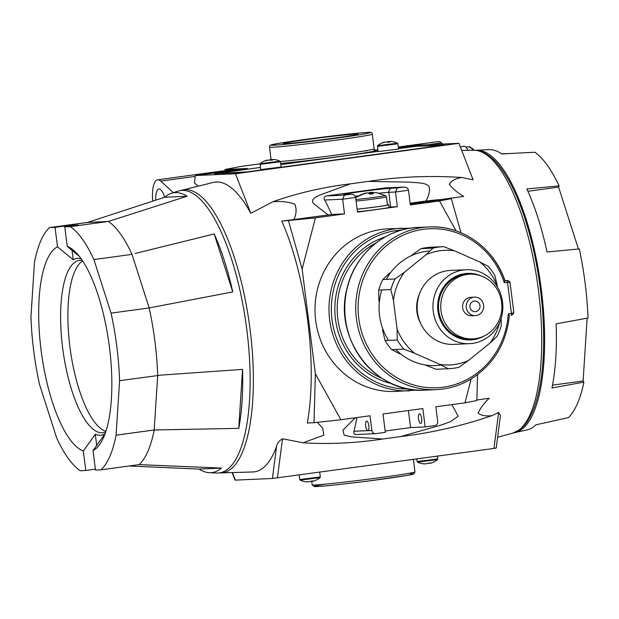 <?xml version="1.0" encoding="UTF-8"?>
<svg xmlns="http://www.w3.org/2000/svg" width="619" height="619" viewBox="0 0 619 619"><rect width="100%" height="100%" fill="white"/><g stroke="black" fill="none" stroke-linecap="round" stroke-linejoin="round"><path stroke-width="0.93" d="M410.165 228.225L388.26 228.775A81.422 76.895 87.4 0 0 381.706 229.37A81.422 76.895 87.4 0 0 315.319 317.044A81.422 76.895 87.4 0 0 395.564 391.456L417.43 390.047M456.079 230.856L439.475 200.958L410.343 204.928L408.486 190.25C407.906 188.068 406.196 187.023 403.34 187.108L385.095 187.921L403.743 187.077L397.282 187.928L395.495 192.022L397.352 206.7L357.503 212.131L355.646 197.446L342.655 199.217L344.512 213.903L315.381 217.873L302.142 269.079L315.373 373.814L340.883 419.744L370.015 415.775L371.864 430.46A3.699 3.497 87.4 0 0 375.795 433.656L385.328 432.356L383.006 414.003L422.854 408.579L425.168 426.932L410.575 427.582L385.157 431.048M471.136 379.006L464.977 402.837L435.846 406.807L437.695 421.485A3.699 3.497 87.4 0 1 434.7 425.632L425.168 426.932M356.923 417.562A151.748 49.721 82.2 0 1 353.929 431.265C353.279 433.199 354.083 434.29 356.335 434.53M408.416 410.544L410.575 427.582M419.489 413.894A4.813 1.578 -97.8 0 0 419.442 413.902A4.813 1.578 -97.8 0 0 418.529 418.877A4.813 1.578 -97.8 0 0 420.742 423.435A4.813 1.578 -97.8 0 0 421.663 418.529A4.813 1.578 -97.8 0 0 419.489 413.894M476.862 400.013L489.203 398.265C483.988 403.263 480.305 408.2 478.139 413.066C481.079 415.612 485.776 416.455 492.221 415.581L498.635 412.463L500.438 415.504L496.221 448.048M464.977 402.837L476.847 400.532L477.574 374.65M460.977 232.736L451.344 198.66L445.974 198.9L463.716 196.385L439.9 199.713M439.475 200.958L451.344 198.66M410.273 204.386A15.73 0.441 -7.2 0 0 427.768 202.444A15.73 0.441 -7.2 0 0 440.279 200.424L438.995 199.697L432.449 200.293L410.142 203.342A15.359 0.433 -7.2 0 1 424.487 201.237A15.359 0.433 -7.2 0 1 438.964 199.697A15.359 0.433 -7.2 0 1 429.586 201.438A15.359 0.433 -7.2 0 1 410.173 203.62M389.057 207.102A21.278 0.596 -7.2 0 1 390.659 207.001L397.352 206.7M344.512 213.903L331.637 214.476A151.748 49.721 82.2 0 0 324.712 200.022L342.655 199.217L344.443 195.132L350.903 194.273L344.783 194.559M397.282 187.928L391.804 188.176A24.984 0.704 -7.2 0 0 360.204 191.735A24.984 0.704 -7.2 0 0 345.031 194.552L350.501 194.304C353.356 194.219 355.074 195.271 355.646 197.446M331.637 214.476L293.824 219.559C296.47 214.151 296.795 209.013 294.806 204.154C288.16 201.825 280.871 201.013 272.956 201.717L250.819 213.292A146.192 47.903 -97.8 0 0 213.276 182.443L180.647 190.536M315.373 373.814L314.003 422.723L307.31 423.025A148.784 48.754 -97.8 0 0 281.807 221.145L293.824 219.559M281.807 221.145L315.381 217.873M302.142 269.079L288.5 220.844M340.883 419.744L314.003 422.723M366.649 421.098A4.813 1.578 -97.8 0 0 366.603 421.098A4.813 1.578 -97.8 0 0 365.682 426.011A4.813 1.578 -97.8 0 0 367.856 430.638A4.813 1.578 -97.8 0 0 367.903 430.631A4.813 1.578 -97.8 0 0 368.823 425.725A4.813 1.578 -97.8 0 0 366.649 421.098M451.901 404.617L458.199 416.192L450.609 421.609L440.743 425.191L400.586 436.588L382.743 439.018L351.19 436.867L344.149 435.188L342.934 430.213L355.167 417.802M400.586 436.588C431.242 432.952 461.789 425.949 492.221 415.581M398.412 147.902L418.823 145.117L458.942 143.314L473.125 179.812L462.014 177.514C455.507 178.481 451.243 180.74 449.239 184.3C452.628 188.718 457.449 192.749 463.716 196.385M462.014 177.514C430.043 175.386 398.822 176.678 368.351 181.398L410.405 182.156C416.626 183.023 427.226 182.226 429.424 187.387C429.826 192.215 428.487 196.981 425.423 201.701M328.124 214.955L314.568 204.394C309.415 200.355 315.086 197.128 319.334 195.256L350.501 183.828C323.195 187.131 297.344 193.097 272.956 201.717M324.712 200.022C323.59 198.188 324.085 196.827 326.198 195.952L344.443 195.132M385.095 187.921L326.198 195.952M368.351 181.398L350.501 183.828M219.118 472.916L252.722 471.98A146.192 47.903 -97.8 0 0 276.6 446.237C277.111 443.343 279.084 440.852 282.504 438.77L303.024 442.771L323.776 435.211L322.801 428.271L317.33 422.351M382.743 439.018C355.391 443.142 328.821 444.396 303.024 442.771M276.6 446.237L272.414 478.479L493.97 448.435L498.635 412.463M398.303 147.013L438.306 141.565A24.056 7.885 82.2 0 1 441.424 142.857L442.709 144.049M458.942 143.314L235.468 173.761L250.819 213.292M495.889 448.032L493.97 448.435M173.312 192.695L160.778 181.096A24.056 7.885 -97.8 0 0 157.659 179.804L237.356 168.941A24.056 7.885 82.2 0 1 237.588 168.925L247.314 168.484L195.341 175.564L235.468 173.761M240.582 166.496L225.022 169.49L237.588 168.925A24.056 7.885 82.2 0 1 239.576 169.536M225.022 169.49L225.007 170.627M272.414 478.479L235.042 480.135L232.117 472.599M198.072 186.18L194.405 182.783L195.341 175.564M157.659 179.804A24.056 7.885 -97.8 0 0 152.707 201.16M164.553 197.291A14.802 4.851 -97.8 0 0 159.052 188.957A14.802 4.851 -97.8 0 0 158.913 188.965A14.802 4.851 -97.8 0 0 155.74 200.169M377.822 150.285L375.594 150.347M216.193 173.599L260.32 167.447L214.507 173.676L243.685 172.368L444.643 144.985L415.465 146.301L398.504 148.606M377.961 151.407L280.856 164.639L377.961 151.415M504.965 280.701L506.667 280.469A1.849 0.604 82.2 0 1 507.503 282.279L504.307 282.713L505.003 280.809C494.233 247.94 461.813 224.945 428.99 226.949A81.422 76.895 87.4 0 0 355.824 311.736A81.422 76.895 87.4 0 0 436.294 389.63C448.597 389.034 460.103 385.56 470.811 379.199C493.606 364.699 506.458 343.46 509.383 315.481L508.245 313.91L511.449 313.477A1.849 0.604 82.2 0 1 511.093 315.334A1.849 0.604 82.2 0 1 511.085 315.334A1.849 0.604 82.2 0 1 511.07 315.334L511.093 315.334C512.958 314.808 513.84 313.64 513.747 311.837L510.118 283.1C510.11 281.73 509.042 280.848 506.93 280.446L504.903 280.531M513.461 311.225C514.188 312.278 513.515 313.028 511.449 313.477L507.503 282.279C509.615 282.132 510.435 282.612 509.986 283.695M355.971 134.013A37.705 1.06 -7.2 0 0 313.802 138.641A37.705 1.06 -7.2 0 0 283.278 143.577A37.705 1.06 -7.2 0 0 320.804 139.871A37.705 1.06 -7.2 0 0 358.068 134.13A37.705 1.06 -7.2 0 0 355.971 134.013M504.911 280.546L506.93 280.446M437.161 200.363L436.132 200.107L425.493 201.918L421.113 201.779L424.355 201.709L413.747 203.187L436.441 200.092L421.113 201.779M423.93 202.127L424.355 201.709L423.93 202.127M357.457 211.752A18.508 0.518 -7.2 0 0 377.598 209.338A18.508 0.518 -7.2 0 0 389.096 207.396L388.771 204.827A18.508 0.518 -7.2 0 0 387.463 204.796M357.132 209.183A18.508 0.518 -7.2 0 0 377.273 206.769A18.508 0.518 -7.2 0 0 388.771 204.827M216.193 173.568L247.376 171.85L440.713 145.511L416.455 146.285L398.504 148.622M425.532 463.871L424.177 463.886A18.462 17.177 -69.5 0 1 422.715 463.724A17.966 5.378 -66.8 0 0 422.738 463.732A17.966 5.378 -66.8 0 0 423.551 463.685A18.462 17.324 62.8 0 0 425.052 463.848L427.706 463.546A18.462 6.058 -89 0 0 428.216 463.167A17.966 15.026 24.2 0 0 430.615 462.834A18.462 5.911 73.5 0 1 430.205 463.205L430.994 463.128A18.508 18.508 0 0 0 437.44 459.623L417.57 462.138A18.508 18.508 0 0 0 422.738 463.732M430.6 463.012L427.946 463.306M430.166 463.352L430.012 462.95M308.138 481.868L306.784 481.876A18.462 17.177 -69.5 0 1 305.314 481.721A17.966 5.378 -66.8 0 0 305.345 481.721A17.966 5.378 -66.8 0 0 306.157 481.683A18.462 17.324 62.8 0 0 307.658 481.837L310.305 481.543A18.462 6.058 -89 0 0 310.815 481.156A17.966 15.026 24.2 0 0 313.214 480.831A18.462 5.911 73.5 0 1 312.804 481.203L313.593 481.125A18.508 18.508 0 0 0 320.046 477.62L300.176 480.127A18.508 18.508 0 0 0 305.345 481.721M313.199 481.002L310.552 481.303M312.773 481.342L312.618 480.948M271.486 160.128A17.966 14.531 143.8 0 0 270.286 160.329A18.462 5.911 -106.5 0 0 269.691 160.004L267.037 160.306A18.462 17.177 110.5 0 0 265.628 160.855A17.966 4.882 -128.5 0 0 264.785 160.894A18.462 17.324 -117.2 0 1 266.162 160.344L266.65 160.182A18.508 18.508 0 0 0 260.197 163.687L280.067 161.18A18.508 18.508 0 0 0 274.898 159.586A17.966 5.378 113.2 0 1 274.929 159.586A18.462 17.177 110.5 0 0 273.459 159.431L272.19 159.663A18.462 6.058 91 0 1 272.685 160.004A17.966 14.531 -36.2 0 0 271.486 160.128M266.294 160.576L267.547 160.166M269.613 159.996A18.462 6.058 91 0 1 269.93 159.764L272.584 159.47M272.19 159.663L272.136 160.05M272.105 159.439L272.035 160.058M270.898 159.493L270.905 160.213M259.934 164.36L280.492 161.76L281.158 167.029L260.599 169.629L260.197 163.687M388.887 142.13A17.966 14.531 143.8 0 0 387.68 142.339A18.462 5.911 -106.5 0 0 387.084 142.014L384.438 142.308A18.462 17.177 110.5 0 0 383.022 142.857A17.966 4.882 -128.5 0 0 382.178 142.896A18.462 17.324 -117.2 0 1 383.556 142.347L384.043 142.192A18.508 18.508 0 0 0 377.59 145.697L397.468 143.182A18.508 18.508 0 0 0 392.299 141.589A17.966 5.378 113.2 0 1 392.322 141.596A18.462 17.177 110.5 0 0 390.86 141.434L389.583 141.674A18.462 6.058 91 0 1 390.086 142.006A17.966 14.531 -36.2 0 0 388.887 142.13M383.687 142.587L384.941 142.169M387.007 141.999A18.462 6.058 91 0 1 387.332 141.774L389.978 141.472M389.506 141.449L389.428 142.068M388.299 141.503L388.306 142.223M377.327 146.37L397.893 143.77L398.559 149.04L377.992 151.632L377.59 145.697M460.435 147.152L463.329 146.216A16.102 5.277 82.2 0 1 467.987 150.347M377.838 192.888L371.795 192.323M371.423 193.917L371.23 192.432L373.466 193.693L370 194.165L367.771 192.904L366.595 193.035L359.678 195.248L365.38 193.089L355.654 197.515M371.222 192.377L370.58 192.377L370.789 194.018M368.375 193.113L370.58 192.377M365.945 192.981L365.38 193.089L365.976 193.198M357.124 209.129A17.208 0.48 -7.2 0 0 376.128 206.885A17.208 0.48 -7.2 0 0 387.486 204.99L386.473 196.95L385.451 195.511L376.499 192.641M475.725 150.34A142.494 46.688 82.2 0 1 476.514 150.278L488.762 149.612A141.496 46.363 82.2 0 1 488.902 149.612A141.496 46.363 82.2 0 1 501.684 153.945L534.948 152.243A138.788 45.473 82.2 0 1 559.135 185.893L526.839 188.957A141.496 46.363 82.2 0 1 547.026 251.979L579.322 248.923A138.788 45.473 82.2 0 1 588.05 318.011L556.11 323.845A141.496 46.363 82.2 0 1 551.978 387.966L583.918 382.132L583.098 380.979L587.137 318.174M578.432 249.008L558.601 187.108L559.135 185.893M583.918 382.132A138.788 45.473 82.2 0 1 568.466 417.562L535.899 424.827A141.496 46.363 82.2 0 1 526.955 429.919L514.969 432.557A142.494 46.688 82.2 0 1 514.196 432.704M510.652 153.489L501.475 153.806M476.514 150.278A142.494 46.688 82.2 0 1 476.653 150.27A142.494 46.688 82.2 0 1 540.797 285.498A142.494 46.688 82.2 0 1 514.969 432.557M552.527 385.15L583.098 380.979M527.906 191.286L558.601 187.108M34.471 262.239L34.455 262.224A126.578 41.473 82.2 0 1 49.574 227.575L55.052 227.366L57.505 246.834A104 34.076 82.2 0 0 41.102 350.238A104 34.076 82.2 0 0 83.302 451.011L85.762 470.479L80.292 470.757A126.578 41.473 82.2 0 1 56.646 437.85L39.484 384.283A126.578 41.473 82.2 0 1 30.95 316.727L34.471 262.239M85.762 470.479L95.38 469.171M79.449 256.459L67.239 246.393L64.778 226.933L70.241 226.647A126.578 41.473 82.2 0 1 93.895 259.554L111.056 313.129A126.578 41.473 82.2 0 1 119.591 380.685L116.078 435.188A126.578 41.473 82.2 0 1 100.967 469.829L95.488 470.045L93.028 450.578L105.013 433.826A89.198 29.225 82.2 0 1 95.287 434.267L96.696 445.456M95.287 434.267L83.302 451.011M67.239 246.393A104 34.076 82.2 0 1 73.808 250.455A104 34.076 82.2 0 1 109.037 344.102A104 34.076 82.2 0 1 100.146 443.761A104 34.076 82.2 0 1 93.028 450.578M100.967 469.829L139.074 464.637L221.424 468.072L199.063 469.078L129.054 466.006M119.591 380.685L161.025 375.114L242.547 369.381L238.756 428.348L154.193 429.988A126.578 41.473 82.2 0 1 139.074 464.637M135.182 253.465L214.197 233.959L232.767 291.92L149.164 307.937A126.578 41.473 82.2 0 1 157.698 375.493L154.177 429.973L116.063 435.165M158.557 430.004L154.193 429.988L116.078 435.188M70.241 226.647L108.356 221.455A126.578 41.473 82.2 0 1 132.002 254.363L93.887 259.57L132.002 254.363L149.156 307.937M49.574 227.575L87.681 222.383L164.716 197.237A141.217 46.27 82.2 0 1 171.308 193.352A141.217 46.27 82.2 0 1 175.378 192.602A141.217 46.27 82.2 0 1 187.085 196.231L108.356 221.455M80.292 470.757L80.679 470.703M111.056 313.129L149.164 307.937M72.052 250.362L73.243 259.802L57.505 246.834M73.243 259.802A89.198 29.225 82.2 0 1 77.955 258.355A89.198 29.225 82.2 0 1 81.143 258.727M105.671 431.915A86.977 28.497 82.2 0 1 102.947 432.712A86.977 28.497 82.2 0 1 62.968 350.377A86.977 28.497 82.2 0 1 79.464 260.351A86.977 28.497 82.2 0 1 80.308 260.274A86.977 28.497 82.2 0 1 82.304 260.39M69.019 226.353L68.91 225.478L55.052 227.366M49.574 227.614L87.689 222.422L107.969 221.509M68.91 225.478L78.636 225.045L64.778 226.933M242.547 369.381A141.217 46.27 82.2 0 1 238.756 428.348M221.424 468.072A141.217 46.27 82.2 0 1 209.369 472.707A141.217 46.27 82.2 0 1 199.063 469.078M171.308 193.352L178.04 191.147A142.494 46.688 82.2 0 1 182.148 190.397A142.494 46.688 82.2 0 1 247.074 331.722A142.494 46.688 82.2 0 1 216.441 473.024L209.369 472.707M214.197 233.959A141.217 46.27 82.2 0 1 232.767 291.92M87.681 222.383L90.668 221.432M105.864 431.327A86.977 28.497 82.2 0 1 70.241 349.387A86.977 28.497 82.2 0 1 82.644 260.909M164.716 197.237L187.085 196.231M497.521 287.201L497.397 286.218A57.366 54.178 -92.6 0 0 479.818 261.984L454.57 250.842A57.366 54.178 -92.6 0 0 426.034 254.726L404.416 272.252A57.366 54.178 -92.6 0 0 393.452 300.377L397.073 329.045L397.236 340.001L385.072 340.543A61.064 57.668 -92.6 0 0 391.68 349.65L403.836 349.101A61.064 57.668 -92.6 0 1 397.236 340.001M499.695 322.275A57.366 54.178 -92.6 0 1 490.055 343.011L468.428 360.537A57.366 54.178 -92.6 0 1 439.892 364.421L414.653 353.287A57.366 54.178 -92.6 0 1 397.073 329.045M420.974 324.093A32.381 30.586 -92.6 0 1 416.92 311.759A32.381 30.586 -92.6 0 1 419.605 293.592M393.452 300.377L390.86 289.537A61.064 57.668 -92.6 0 1 394.976 278.976L382.821 279.517A61.064 57.668 -92.6 0 0 378.704 290.087L390.86 289.537M404.416 272.252L394.976 278.976M414.653 353.287L403.836 349.101M426.034 254.726L433.045 248.118A61.064 57.668 -92.6 0 1 443.281 246.679A61.064 57.668 -92.6 0 1 443.761 246.664L454.57 250.842M479.818 261.984L488.198 266.271A61.064 57.668 -92.6 0 1 494.805 275.378L497.397 286.218M501.135 318.375L501.181 325.834A61.064 57.668 -92.6 0 1 497.057 336.403L490.055 343.011M468.428 360.537L458.996 367.253A61.064 57.668 -92.6 0 1 448.76 368.692A61.064 57.668 -92.6 0 1 448.272 368.715L436.116 369.257A61.064 57.668 -92.6 0 0 436.596 369.241L448.76 368.692M439.892 364.421L448.272 368.715M433.045 248.118L420.881 248.668A61.064 57.668 -92.6 0 1 431.118 247.229L443.281 246.679M382.48 329.703L385.072 340.543M400.06 353.936L391.68 349.65M378.859 301.035L378.704 290.087M389.823 272.909L382.821 279.517M411.449 255.384L420.881 248.668M425.307 365.078L436.116 369.257M469.566 343.677L453.758 344.388A37.008 34.95 -92.6 0 1 417.454 312.138A37.008 34.95 -92.6 0 1 450.439 270.441L466.246 269.729A37.008 34.95 -92.6 0 1 502.821 305.136A37.008 34.95 -92.6 0 1 469.566 343.677A37.008 34.95 -92.6 0 1 433.261 311.427A37.008 34.95 -92.6 0 1 466.246 269.729M483.926 336.117A33.31 31.461 -92.6 0 1 437.943 310.9A33.31 31.461 -92.6 0 1 449.967 280.121A33.31 31.461 -92.6 0 1 481.226 275.973M472.761 338.903L470.572 339.003A32.381 30.586 -92.6 0 1 438.801 310.777A32.381 30.586 -92.6 0 1 467.67 274.294L469.86 274.202A32.381 30.586 -92.6 0 1 501.862 305.182A32.381 30.586 -92.6 0 1 472.761 338.903A32.381 30.586 -92.6 0 1 440.991 310.684A32.381 30.586 -92.6 0 1 469.86 274.202M475.377 315.628L471.724 315.798A9.254 8.736 -92.6 0 1 462.648 307.728A9.254 8.736 -92.6 0 1 470.897 297.306L474.541 297.143A9.254 8.736 -92.6 0 1 483.687 305.995A9.254 8.736 -92.6 0 1 475.377 315.628A9.254 8.736 -92.6 0 1 466.293 307.566A9.254 8.736 -92.6 0 1 474.541 297.143M469.937 307.07A5.37 5.068 -92.6 0 1 474.719 301.027A5.37 5.068 -92.6 0 1 480.019 306.157A5.37 5.068 -92.6 0 1 469.937 307.07M402.242 228.148A81.422 76.895 87.4 0 0 395.688 228.736A81.422 76.895 87.4 0 0 329.3 316.41A81.422 76.895 87.4 0 0 409.546 390.829M408.486 190.25L395.495 192.022L388.809 192.323A21.278 0.596 -7.2 0 0 379.246 193.198M401.785 230.028A79.572 75.147 87.4 0 0 396.531 230.547A79.572 75.147 87.4 0 0 331.598 315.62A79.572 75.147 87.4 0 0 408.919 388.995M371.864 430.46L353.929 431.265M390.659 207.001L388.809 192.323C388.732 190.064 389.73 188.679 391.804 188.176M385.142 236.93A75.874 71.649 87.4 0 0 334.918 312.672A75.874 71.649 87.4 0 0 391.726 383.618M461.704 150.409L474.092 150.285A142.881 46.82 82.2 0 1 537.841 285.684A142.881 46.82 82.2 0 1 512.64 433.192L497.63 437.2M410.227 204.015A15.73 0.441 -7.2 0 0 427.721 202.073A15.73 0.441 -7.2 0 0 440.233 200.053M358.393 195.836A21.278 0.596 -7.2 0 0 355.252 196.293M220.782 472.939A142.827 46.796 -97.8 0 0 249.488 324.967A142.827 46.796 -97.8 0 0 182.241 190.072M376.097 242.934A74.025 69.908 87.4 0 0 337.278 312.572A74.025 69.908 87.4 0 0 382.186 378.449M282.504 438.77L277.42 477.938M427.822 144.714L441.424 142.857M235.367 480.143L232.434 472.591M195.233 176.4L160.778 181.096M240.551 166.496L260.057 163.842L240.567 166.496M366.905 150.773A53.667 1.509 -7.2 0 0 363.724 151.051M282.009 161.381A53.667 1.509 -7.2 0 0 280.461 161.629M280.701 163.439A53.667 1.509 -7.2 0 0 341.928 156.205A53.667 1.509 -7.2 0 0 376.089 150.363M280.415 161.52A51.818 1.455 -7.2 0 0 338.113 154.804A51.818 1.455 -7.2 0 0 374.162 148.846L375.439 150.332M410.165 203.558A14.802 0.418 -7.2 0 0 428.433 201.577A14.802 0.418 -7.2 0 0 438.445 199.775A14.802 0.418 -7.2 0 0 423.473 201.384A14.802 0.418 -7.2 0 0 410.149 203.403M430.081 250.981A57.366 54.178 87.4 0 0 386.31 279.362M381.815 289.947A57.366 54.178 87.4 0 0 388.523 340.388M395.758 349.464A57.366 54.178 87.4 0 0 441.161 365.048M269.497 147.152A51.818 1.455 -7.2 0 0 321.083 142.099A51.818 1.455 -7.2 0 0 372.313 134.161C372.46 132.574 370.889 131.994 367.593 132.435C357.171 133.07 339.135 135.035 313.477 138.331L278.217 143.446L270.913 145.016C270.279 144.885 269.807 145.597 269.497 147.152L271.052 159.485M311.721 481.365L312.154 484.839A51.818 1.455 -7.2 0 0 363.748 479.787A51.818 1.455 -7.2 0 0 414.97 471.848L413.399 459.414M437.548 200.223A14.43 0.402 -7.2 0 0 437.13 200.247M428.487 201.144A14.43 0.402 -7.2 0 0 424.649 201.616M419.899 202.235A14.43 0.402 -7.2 0 0 411.666 203.489M504.307 282.713A79.572 75.147 87.4 0 0 383.525 248.327A79.572 75.147 87.4 0 0 400.098 379.486A79.572 75.147 87.4 0 0 508.245 313.91M367.446 132.451A49.961 1.4 -7.2 0 0 283.069 142.649A49.961 1.4 -7.2 0 0 311.496 141.372A49.961 1.4 -7.2 0 0 367.446 132.451M325.199 484.159A49.961 1.4 -7.2 0 0 355.383 482.634A49.961 1.4 -7.2 0 0 410.567 473.806M425.354 390.125C375.571 394.326 332.898 338.601 347.112 288.129C354.811 254.332 385.088 228.388 418.049 227.436A81.422 76.895 87.4 0 0 344.884 312.231A81.422 76.895 87.4 0 0 425.354 390.125L436.294 389.63M504.872 280.717A81.422 76.895 87.4 0 0 428.99 226.949L418.049 227.436M419.953 202.305L420.247 201.895M421.175 201.771L419.906 202.305M413.43 203.194L412.811 203.659M435.606 200.548L417.678 202.769L435.482 200.37M436.202 200.641L435.172 200.386L417.051 203.233M434.592 200.703L421.918 202.343L434.523 200.649M435.242 200.92L434.213 200.664L421.291 202.808M417.57 462.138L417.144 461.55L437.71 458.95L437.44 459.623M300.176 480.127L299.751 479.547L320.309 476.947L320.046 477.62M473.999 150.293A24.056 24.056 0 0 0 472.862 148.73A14.036 4.596 82.2 0 1 473.875 150.293M465.867 147.152L468.916 146.734A14.802 4.851 82.2 0 1 472.769 150.301M355.91 199.527A16.396 0.464 -7.2 0 0 374.472 197.36A16.396 0.464 -7.2 0 0 385.451 195.511M369.411 192.509L369.574 193.832M356.111 201.09A17.208 0.48 -7.2 0 0 375.114 198.846A17.208 0.48 -7.2 0 0 386.473 196.95M375.501 433.679L356.041 434.553M474.092 150.285C477.729 150.061 485.304 151.121 495.649 161.737C510.923 178.906 523.295 207.203 532.758 246.633C540.96 282.287 544.527 317.191 543.474 351.337C542.399 379.424 538.05 401.05 530.429 416.223C527.357 422.22 523.713 426.77 519.496 429.872L512.64 433.192M373.969 150.332L374.464 150.262M375.06 150.185L377.76 149.813M374.162 148.846L372.313 134.161M410.072 203.55L438.948 200.216M312.154 484.839L314.189 486.565C318.305 486.952 344.365 484.112 370.116 480.785L406.598 475.493L414.003 473.767L414.97 471.848M424.34 201.709L413.438 203.194M437.71 458.95L437.354 456.149M417.144 461.55L416.819 458.95M320.309 476.947L319.706 472.181M299.751 479.547L299.17 474.974M280.492 161.76L280.067 161.18M397.893 143.77L397.468 143.182M468.916 146.734L472.862 148.73M371.176 192.401L371.369 193.925"/></g></svg>
